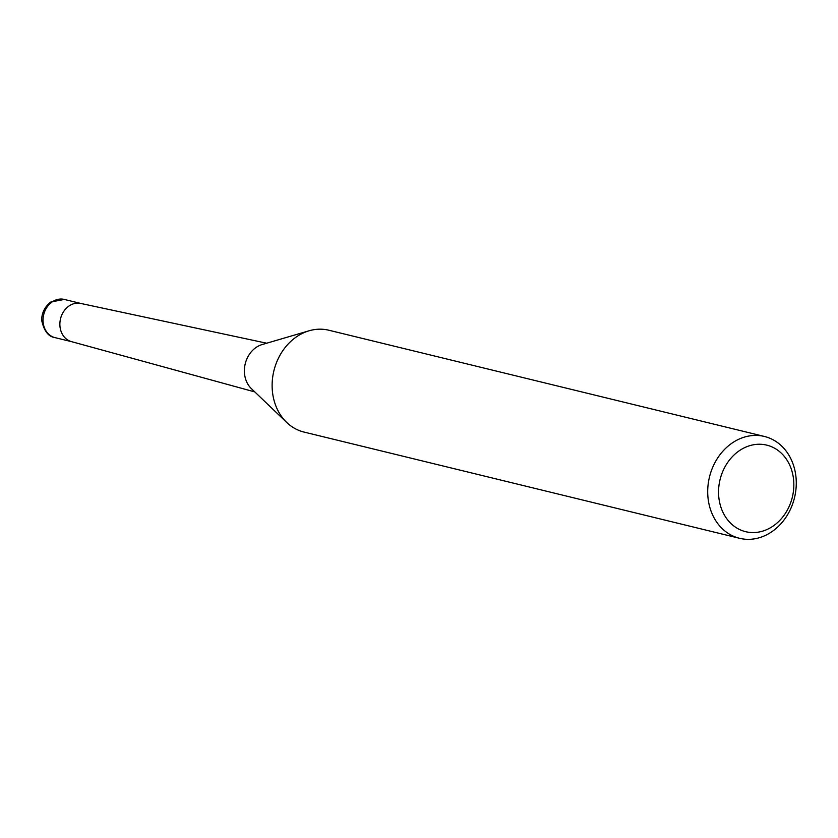 <?xml version="1.0" encoding="UTF-8"?>
<svg xmlns="http://www.w3.org/2000/svg" width="838" height="838" viewBox="0 0 838 838"><rect width="100%" height="100%" fill="white"/><g stroke="black" fill="none" stroke-linecap="round" stroke-linejoin="round"><path stroke-width="1.26" d="M286.502 422.258L251.4 388.654A25.213 21.044 -76.3 0 1 256.166 347.414A25.213 21.044 -76.3 0 1 262.158 344.544L308.793 330.874M254.825 391.933L71.429 341.621A19.651 16.404 -76.3 0 1 59.917 325.741A19.651 16.404 -76.3 0 1 69.051 305.975A19.651 16.404 -76.3 0 1 80.741 303.44L266.704 343.213M739.566 538.3A52.406 43.754 -76.3 0 1 707.88 496.306A52.406 43.754 -76.3 0 1 732.223 442.977A52.406 43.754 -76.3 0 1 764.413 436.462A52.406 43.754 -76.3 0 1 796.1 478.456A52.406 43.754 -76.3 0 1 771.756 531.784A52.406 43.754 -76.3 0 1 739.566 538.3L303.985 432.062A52.406 43.754 -76.3 0 1 272.298 390.068A52.406 43.754 -76.3 0 1 296.631 336.74A52.406 43.754 -76.3 0 1 309.107 330.78M296.631 336.74A52.406 43.754 -76.3 0 1 328.821 330.224L764.413 436.462M739.388 450.666A44.55 37.197 -76.3 0 1 789.878 465.467A44.55 37.197 -76.3 0 1 773.003 526.149A44.55 37.197 -76.3 0 1 722.513 511.348A44.55 37.197 -76.3 0 1 739.388 450.666M69.051 305.975A19.651 16.404 -76.3 0 1 81.129 303.534M71.576 341.663L54.994 337.62A19.651 16.404 -76.3 0 1 43.105 321.865A19.651 16.404 -76.3 0 1 52.239 301.869A19.651 16.404 -76.3 0 1 64.306 299.428L80.888 303.471M54.994 337.62C48.656 336.792 44.299 331.345 41.9 321.289C41.355 318.409 41.743 309.075 50.772 302.036L64.306 299.428"/></g></svg>
